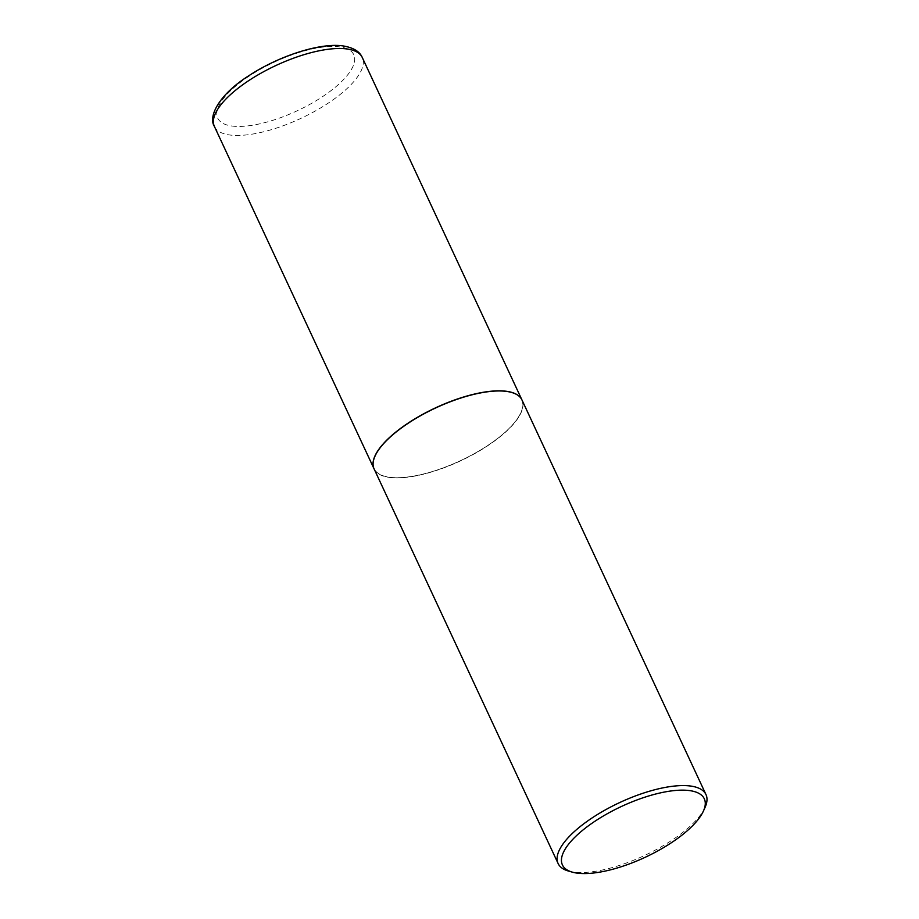 <?xml version="1.0" encoding="UTF-8"?>
<svg xmlns="http://www.w3.org/2000/svg" width="919" height="919" viewBox="0 0 919 919"><rect width="100%" height="100%" fill="white"/><g stroke="black" fill="none" stroke-linecap="round" stroke-linejoin="round"><path stroke-width="0.69" stroke-dasharray="4.59 3.45" d="M374.067 468.851A81.573 29.236 155 0 0 389.3 477.306A81.573 29.236 155 0 0 478.351 451.378A81.573 29.236 155 0 0 521.935 399.903M375.067 456.019A81.412 29.178 155 0 0 408.07 476.938A81.412 29.178 155 0 0 494.525 440.752A81.412 29.178 155 0 0 511.469 392.413M374.102 468.92A81.573 29.236 155 0 0 494.686 440.902A81.573 29.236 155 0 0 521.969 399.972M568.516 871.063A81.573 29.236 155 0 0 678.693 835.52A81.573 29.236 155 0 0 705.057 807.399M214.403 126.454A81.573 29.236 155 0 0 229.67 134.978A81.573 29.236 155 0 0 318.813 108.993A81.573 29.236 155 0 0 362.27 57.495M231.783 126.006A75.048 26.892 155 0 0 328.68 92.394A75.048 26.892 155 0 0 339.743 46.892A75.048 26.892 155 0 0 242.846 80.504A75.048 26.892 155 0 0 231.783 126.006"/><path stroke-width="1.38" d="M521.935 399.903A81.573 29.236 155 0 0 521.9 399.834A81.573 29.236 155 0 0 506.645 391.31A81.573 29.236 155 0 0 417.502 417.283A81.573 29.236 155 0 0 374.033 468.782A81.573 29.236 155 0 0 374.067 468.851M511.469 392.413A81.412 29.178 155 0 0 511.366 392.39A81.412 29.178 155 0 0 401.419 427.863A81.412 29.178 155 0 0 375.113 455.927A81.412 29.178 155 0 0 375.067 456.019M703.403 811.086L705.057 807.399A81.573 29.236 155 0 0 705.987 794.59L521.969 399.972A81.573 29.236 155 0 0 511.561 392.436A81.573 29.236 155 0 0 401.385 427.99A81.573 29.236 155 0 0 375.021 456.111A81.573 29.236 155 0 0 374.102 468.92L558.12 863.538A81.573 29.236 155 0 0 568.516 871.063L572.411 872.165A78.264 28.041 155 0 0 678.107 838.059A78.264 28.041 155 0 0 703.403 811.086A78.264 28.041 155 0 0 671.778 790.868A78.264 28.041 155 0 0 588.608 825.664A78.264 28.041 155 0 0 572.411 872.165M705.987 794.59A81.573 29.236 155 0 0 585.403 822.597A81.573 29.236 155 0 0 558.12 863.538M214.403 126.454C207.74 116.185 219.721 94.002 248.969 75.645C278.756 56.013 320.306 42.435 343.212 45.95C353.378 47.65 359.731 51.51 362.27 57.495A81.573 29.236 155 0 0 347.014 48.971A81.573 29.236 155 0 0 257.871 74.956A81.573 29.236 155 0 0 214.403 126.454L374.033 468.782M362.27 57.495L521.9 399.834"/></g></svg>
